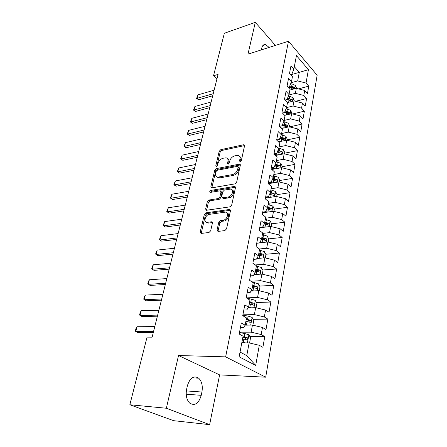 <?xml version="1.0" encoding="UTF-8"?>
<svg xmlns="http://www.w3.org/2000/svg" width="447" height="447" viewBox="0 0 447 447"><rect width="100%" height="100%" fill="white"/><g stroke="black" fill="none" stroke-linecap="round" stroke-linejoin="round"><path stroke-width="0.67" d="M240.207 161.758L241.341 160.596L244.537 145.839L243.95 144.733L243.537 144.75L220.751 149.678L219.209 151.282L215.823 165.658L216.465 166.446L217.56 165.312L218.002 163.434C218.857 160.741 220.527 159.015 223.008 158.255L226.009 157.813C227.646 158.16 228.288 159.367 227.931 161.44L227.501 163.339L228.171 164.133L229.283 162.987L229.713 161.082C230.563 158.355 232.261 156.606 234.809 155.83L237.938 155.377C239.603 155.74 240.262 156.958 239.922 159.031L239.503 160.959L240.207 161.758M217.052 230.032L217.946 231.417L224.835 230.596L226.528 228.875L230.456 210.783L229.618 209.453L205.938 212.85L204.329 214.499L200.189 232.082L201.027 233.446L209 232.496L210.66 230.808L212.409 223.142L211.582 221.796L207.196 222.349C203.078 222.595 205.257 214.739 209.386 214.353L225.322 212.129C229.518 211.934 227.35 219.896 223.075 220.265L220.444 220.611L218.779 222.31L217.052 230.032L218.091 230.769L218.069 231.406M166.362 408.245L209.632 424.65L219.617 374.888L178.515 355.516L166.362 408.245L129.848 404.758L147.046 337.133L152.131 337.167L218.08 74.381L213.532 75.778L216.907 79.069M178.515 355.516L225.64 356.857L288.494 41.236L317.152 75.225L265.702 377.19L225.64 356.857M275.391 45.415L255.304 22.35L247.973 54.16L288.494 41.236M255.304 22.35L224.349 33.257L213.532 75.778M235.016 183.862L236.659 182.18L240.324 165.278L239.665 164.105L216.314 168.608L214.75 170.223L210.872 186.684L211.554 187.896L235.016 183.862M235.474 187.645L231.68 205.128L230.009 206.827L206.374 210.291L205.62 209.006L207.347 201.675L208.945 200.032L218.265 198.552L219.885 196.887L220.991 192.031L220.27 190.785L210.207 192.433C209.419 191.824 209.632 191.16 210.839 190.428L234.457 186.41L235.474 187.645M287.846 102.447L287.533 102.408L286.527 107.688L283.504 104.503L281.951 112.532L285.007 115.689L283.979 121.081L280.906 117.947L279.325 126.149L282.426 129.256L281.375 134.765L278.257 131.675L276.637 140.056L279.788 143.118L278.721 148.745L275.548 145.705L273.894 154.271L277.095 157.277L276 163.032L272.776 160.048L271.089 168.804L274.341 171.754L273.223 177.632L269.949 174.704L268.217 183.661L271.525 186.55L270.385 192.562L267.055 189.696L265.283 198.854L268.647 201.675L267.479 207.827L264.093 205.022L262.283 214.392L265.708 217.153L264.507 223.439L261.065 220.706L259.21 230.294L262.696 232.982L261.467 239.419L257.964 236.759L256.07 246.565L259.612 249.186L258.36 255.768L254.79 253.186L252.851 263.227L256.455 265.764L255.176 272.508L251.544 270.005L249.555 280.291L253.225 282.744L251.912 289.65L248.219 287.231L246.18 297.763L249.918 300.133L248.577 307.206L244.811 304.876L242.727 315.671L246.532 317.946L245.152 325.192L241.319 322.957L239.179 334.026L243.056 336.2L239.139 356.807L255.695 365.411L246.772 355.639L249.13 342.91L241.799 342.821M287.533 102.408L284.527 99.206L286.046 91.339L289.025 94.568L290.008 89.394L287.047 86.154L288.533 78.448L291.472 81.717L292.433 76.655L289.516 73.369L290.975 65.826L293.863 69.129L296.445 55.579L308.419 69.665L306.033 83.047L297.685 80.924L291.058 82.734M298.445 88.88L308.76 86.159L306.033 83.047M308.76 86.159L307.458 93.563L304.709 90.467L303.82 95.468L295.389 93.334L288.829 95.038M295.59 101.307L306.581 98.541L303.82 95.468M306.581 98.541L305.256 106.095L302.468 103.039L301.557 108.14L293.042 105.995L286.544 107.598M292.634 113.968L304.362 111.174L301.557 108.14M304.362 111.174L303.01 118.88L300.183 115.868L299.255 121.076L290.645 118.913L284.102 120.439M287.622 127.144L288.349 123.249L289.701 126.138L289.567 126.887L302.099 124.065L299.255 121.076M302.099 124.065L300.719 131.926L297.847 128.959L296.903 134.273L288.203 132.1L281.61 133.547M287.158 139.889L299.786 137.223L296.903 134.273M299.786 137.223L298.378 145.247L295.467 142.325L294.5 147.75L285.706 145.56L279.068 146.923M284.705 153.159L297.428 150.65L294.5 147.75M297.428 150.65L295.992 158.841L293.031 155.969L292.047 161.507L283.158 159.305L276.469 160.579M282.197 166.703L295.02 164.356L292.047 161.507M295.02 164.356L293.55 172.721L290.55 169.905L289.539 175.559L280.56 173.341L273.815 174.526M279.638 180.532L292.562 178.359L289.539 175.559M292.562 178.359L291.064 186.902L288.013 184.136L286.98 189.919L277.9 187.684L271.106 188.774M277.028 194.652L290.053 192.657L286.98 189.919M290.053 192.657L288.516 201.385L285.421 198.68L284.365 204.586L275.184 202.335L268.334 203.329M274.357 209.073L287.482 207.268L284.365 204.586M287.482 207.268L285.918 216.186L282.767 213.543L281.694 219.578L272.407 217.315L265.507 218.197M271.586 223.807L284.862 222.198L281.694 219.578M284.862 222.198L283.264 231.311L280.062 228.73L278.962 234.904L269.569 232.624L262.613 233.401M268.708 238.871L282.18 237.458L278.962 234.904M282.18 237.458L280.548 246.778L277.291 244.263L276.168 250.571L266.669 248.281L259.327 248.973M265.758 254.265L279.442 253.058L276.168 250.571M279.442 253.058L277.766 262.59L274.458 260.148L273.313 266.602L263.702 264.289L255.282 264.937M262.735 269.994L276.643 269.016L273.313 266.602M276.643 269.016L274.927 278.76L271.564 276.391L270.385 282.996L260.668 280.671L250.979 281.241M259.64 286.074L273.776 285.331L270.385 282.996M273.776 285.331L272.022 295.305L268.602 293.02L267.395 299.775L257.561 297.434L246.37 297.881M256.461 302.524L270.843 302.032L267.395 299.775M270.843 302.032L269.049 312.235L265.568 310.034L264.333 316.951L254.382 314.593L242.889 314.833M253.203 319.342L267.837 319.119L264.333 316.951M267.837 319.119L266.004 329.568L262.462 327.45L261.199 334.535L251.125 332.166L239.536 332.171M249.856 336.546L264.769 336.613L261.199 334.535M264.769 336.613L262.886 347.313L259.282 345.291L255.695 365.411M240.397 327.724L243.386 327.707L245.152 325.192M259.282 345.291L249.13 342.91M243.816 310.022L246.778 309.944L248.577 307.206M251.125 332.166L252.438 325.086L245.163 325.148M262.462 327.45L252.438 325.086M247.152 292.74L250.091 292.606L251.912 289.65M254.382 314.593L255.662 307.681L248.119 307.899M265.568 310.034L255.662 307.681M250.415 275.86L253.326 275.67L255.176 272.508M257.561 297.434L258.813 290.684L251.046 291.053M268.602 293.02L258.813 290.684M253.6 259.366L256.489 259.126L258.36 255.768M260.668 280.671L261.892 274.072L253.952 274.598M271.564 276.391L261.892 274.072M256.712 243.252L259.578 242.961L261.467 239.419M263.702 264.289L264.898 257.841L256.824 258.522M274.458 260.148L264.898 257.841M259.752 227.501L262.596 227.16L264.507 223.439M266.669 248.281L267.837 241.972L259.662 242.805M277.291 244.263L267.837 241.972M262.724 212.096L265.552 211.71L267.479 207.827M269.569 232.624L270.714 226.461L259.701 227.763M280.062 228.73L270.714 226.461M265.635 197.032L268.435 196.607L270.385 192.562M272.407 217.315L273.525 211.286L262.596 212.761M282.767 213.543L273.525 211.286M268.479 182.298L271.262 181.828L273.223 177.632M275.184 202.335L276.28 196.44L265.434 198.077M285.421 198.68L276.28 196.44M271.268 167.876L274.022 167.368L276 163.032M277.9 187.684L278.973 181.912L268.261 183.695M288.013 184.136L278.973 181.912M273.989 153.768L276.727 153.22L278.721 148.745M280.56 173.341L281.604 167.692L271.821 169.469M290.55 169.905L281.604 167.692M276.659 139.95L279.375 139.369L281.375 134.765M283.158 159.305L284.186 153.774L275.235 155.534M293.031 155.969L284.186 153.774M279.543 126.367L281.968 125.814L283.979 121.081M285.706 145.56L286.711 140.14L278.509 141.872M295.467 142.325L286.711 140.14M282.437 113.035L284.504 112.532L286.527 107.688M288.203 132.1L289.187 126.792L281.655 128.485M297.847 128.959L289.187 126.792M285.247 99.972L286.991 99.525L289.025 94.568M290.645 118.913L291.612 113.711L284.694 115.365M300.183 115.868L291.612 113.711M287.98 87.171L289.427 86.785L291.472 81.717M293.042 105.995L293.986 100.899L287.51 102.531M302.468 103.039L293.986 100.899M290.634 74.627L291.813 74.297L293.863 69.129M295.389 93.334L296.311 88.344L289.885 90.043M304.709 90.467L296.311 88.344M129.848 404.758L173.632 420.683L209.632 424.65M219.617 374.888L265.702 377.19M240.039 352.08L246.772 355.639M290.768 74.778L299.267 72.386L294.327 66.704M297.685 80.924L299.267 72.386L308.419 69.665M269.1 47.421L265.658 44.622C263.73 44.236 262.428 45.376 261.752 48.036L261.344 49.896M186.634 389.164C185.578 395.142 186.578 399.774 189.634 403.06C194.825 406.2 198.686 403.624 201.228 395.332L201.915 392.036C202.921 386.001 201.848 381.38 198.697 378.184C193.73 375.217 189.958 377.754 187.371 385.8L186.634 389.164M266.58 224.416L267.412 224.316M262.607 239.508L264.473 239.313M258.522 254.896L261.394 254.645M255.555 270.502L260.076 270.184M252.521 286.449L254.136 286.365M249.42 302.764L251.734 303.222L252.415 304.614M240.486 161.663L240.877 159.864C241.184 158.177 240.765 157.031 239.609 156.422M227.635 158.814C228.797 159.4 229.216 160.546 228.892 162.255L228.49 164.015M244.57 145.577L221.701 150.494L220.159 152.092L216.829 166.301M240.357 164.937L217.287 169.402L215.722 171.017L211.822 187.874M238.145 167.189L237.441 166.379L217.236 170.273L216.136 171.408L215.661 173.419C215.27 175.615 215.962 176.872 217.734 177.18L232.507 174.576C235.105 173.833 236.832 172.056 237.692 169.245L238.145 167.189L239.106 168.011L238.139 166.765M216.979 177.001L218.717 177.973L219.622 177.923L218.644 177.129M239.106 168.011L238.659 170.067C237.798 172.872 236.072 174.643 233.474 175.386L219.622 177.923M220.986 191.35L221.98 192.813L220.885 197.663L219.265 199.328L209.95 200.798L208.352 202.435L206.598 210.274M235.502 187.204L211.833 191.199L210.716 192.361M228.154 196.982C232.228 196.529 234.479 189.12 230.568 189.109L224.422 190.064L222.802 191.729L221.701 196.596L223.45 198.641L222.673 197.853L228.154 196.982L229.149 197.764C232.77 197.384 235.334 190.975 232.256 190.048M229.149 197.764L223.673 198.63M227.171 213.04C230.417 213.968 227.83 220.734 224.098 221.025L221.472 221.366L219.807 223.059L218.091 230.769M206.43 222.243L208.224 223.087L207.537 222.321M212.437 222.556L208.565 223.064M230.479 210.235L206.961 213.599L205.352 215.247L201.2 233.429M296.679 88.433L295.361 85.411L292.12 83.935L290.651 83.751M288.114 87.321L291.399 87.735L294.182 88.724C294.836 88.517 294.836 87.981 294.176 87.126L289.734 86.014M288.427 87.053L292.327 87.618L294.176 87.126M213.23 93.725L197.077 98.323L198.647 99.759L196.563 98.457L197.987 94.865L214.113 90.205M212.711 95.781L198.647 99.759M197.987 94.865L197.077 98.323L196.563 98.457M294.355 100.994L293.059 97.748L289.785 96.278L288.393 96.099M286.035 99.77L289.047 100.156L291.841 101.139C292.522 100.933 292.528 100.391 291.857 99.513L287.449 98.413M286.98 99.53L289.991 99.988L291.857 99.513M291.986 113.806L290.712 110.331L286.102 108.705M285.493 115.175L284.365 115.024M284.465 112.543L289.455 113.801C290.159 113.599 290.176 113.052 289.488 112.158L285.119 111.057M284.666 112.147L287.611 112.61L289.488 112.158M210.252 105.593L194.009 110.007L195.602 111.42L193.495 110.096L194.937 106.475L211.152 102.005M209.744 107.61L195.602 111.42M194.937 106.475L194.009 110.007L193.495 110.096M207.212 117.684L190.88 121.902L192.495 123.299L190.372 121.953L191.824 118.31L208.129 114.03M206.721 119.656L192.495 123.299M191.824 118.31L190.88 121.902L190.372 121.953M288.349 123.249L283.778 121.562M283.107 128.16L281.057 127.881M282.107 125.478L287.013 126.725C287.751 126.523 287.773 125.97 287.075 125.054L282.755 123.959M282.303 125.026L285.18 125.484L287.075 125.054M287.091 140.235L287.276 139.246L285.868 136.279L281.392 134.687M280.671 141.414L277.604 140.995M279.677 138.676L284.527 139.911C285.292 139.715 285.32 139.151 284.61 138.218L280.347 137.128M279.895 138.168L282.705 138.626L284.61 138.218M204.123 130.016L187.69 134.027L189.332 135.402L187.192 134.033L188.651 130.368L205.056 126.289M203.636 131.938L189.332 135.402M188.651 130.368L187.69 134.027L187.192 134.033M200.966 142.582L184.443 146.381L186.108 147.739L183.952 146.342L185.421 142.649L201.921 138.788M200.496 144.459L186.108 147.739M185.421 142.649L184.443 146.381L183.952 146.342M284.571 153.869L284.8 152.623L283.376 149.656L278.85 148.063M278.196 154.947L273.983 154.355M277.201 152.153L281.984 153.371C282.783 153.181 282.822 152.606 282.096 151.656L277.905 150.578M277.453 151.589L280.174 152.036L282.096 151.656M197.747 155.4L181.13 158.976L182.817 160.311L180.649 158.892L182.13 155.176L198.719 151.527M197.289 157.227L182.817 160.311M182.13 155.176L181.13 158.976L180.649 158.892M281.996 167.787L282.275 166.278L280.828 163.311L276.252 161.725M275.676 168.77L271.217 168.128M272.486 169.352L271.541 169.212M274.687 165.91L279.392 167.117C280.224 166.927 280.269 166.345 279.526 165.373L275.419 164.306M274.972 165.289L277.587 165.731L279.526 165.373M194.467 168.474L177.755 171.821L179.47 173.134L177.28 171.687L178.772 167.938L195.456 164.524M194.02 170.246L179.47 173.134M178.772 167.938L177.755 171.821L177.28 171.687M279.364 182.007L279.693 180.225L278.224 177.252L273.598 175.671M273.111 182.884L268.764 182.247M269.899 183.421L268.306 183.186M272.134 179.968L276.738 181.147C277.604 180.968 277.66 180.376 276.905 179.381L272.899 178.331M272.452 179.281L274.95 179.711L276.905 179.381M218.449 177.755L218.052 177.828M191.12 181.806L174.313 184.913L176.051 186.203L173.844 184.728L175.353 180.957L192.132 177.777M190.69 183.527L176.051 186.203M175.353 180.957L174.313 184.913L173.844 184.728M276.676 196.535L277.062 194.462L275.57 191.495L270.888 189.919M270.508 197.311L267.133 196.803M267.272 197.797L265.54 197.54M269.535 194.328L274.028 195.484C274.933 195.305 274.994 194.708 274.223 193.691L270.334 192.657M269.893 193.579L272.257 193.992L274.223 193.691M187.706 195.412L170.799 198.267L172.57 199.53L170.341 198.032L171.86 194.233L188.74 191.305M187.287 197.077L172.57 199.53M171.86 194.233L170.799 198.267L170.341 198.032M273.933 211.381L274.369 209.012L272.854 206.045L268.116 204.475M266.898 209L268.396 209.23L267.859 212.046L265.557 211.694M264.596 212.487L262.707 212.196M268.396 209.23L271.262 210.129C272.201 209.956 272.273 209.352 271.491 208.308L267.585 207.279M267.3 208.185L269.507 208.581L271.491 208.308M184.22 209.302L167.217 211.889L169.016 213.13L166.77 211.604L168.301 207.777L185.276 205.106M183.818 210.9L169.016 213.13M168.301 207.777L167.217 211.889L166.77 211.604M271.122 226.556L271.62 223.874L270.083 220.913L265.289 219.348M265.166 227.115L262.814 226.746M261.886 227.506L260.942 227.355M264.222 223.997L268.435 225.098C269.407 224.93 269.496 224.316 268.692 223.249L264.741 222.209M264.574 223.103L266.691 223.489L268.692 223.249M207.799 223.059L208.123 223.019M180.666 223.472L163.563 225.791L163.121 225.444L164.669 221.589L181.739 219.192M164.669 221.589L163.563 225.791L165.39 227.003L180.275 225.014M268.25 242.073L268.809 239.067L267.25 236.105L262.395 234.552M262.428 242.525L260.02 242.134M261.484 239.329L265.54 240.397C266.552 240.235 266.652 239.609 265.831 238.514L261.841 237.48M261.674 238.329L263.819 238.726L265.831 238.514M177.029 237.944L159.836 239.978L159.406 239.575L160.959 235.692L178.13 233.574M160.959 235.692L159.836 239.978L161.691 241.156L176.66 239.419M265.317 257.941L265.937 254.594L264.35 251.639L259.439 250.091M259.646 258.282L257.187 257.874M258.511 254.98L262.585 256.036C263.635 255.88 263.741 255.243 262.909 254.125L258.869 253.086M258.712 253.896L260.88 254.304L262.909 254.125M173.324 252.723L156.025 254.455L155.606 253.991L157.176 250.08L174.442 248.258M157.176 250.08L156.025 254.455L157.914 255.606L172.972 254.125M262.311 274.179L262.998 270.474L261.389 267.524L256.416 265.987M256.813 274.408L254.321 273.972M255.466 270.983L259.556 272.027C260.651 271.882 260.769 271.234 259.919 270.089L255.835 269.044M255.684 269.82L259.919 270.089M169.536 267.82L152.142 269.239L151.729 268.708L152.315 266.485L153.315 264.769L170.681 263.255M153.315 264.769L152.142 269.239L154.059 270.357L169.201 269.15M259.238 290.785L259.992 286.711L258.355 283.767L252.192 282.051M253.935 290.913L251.421 290.449M252.348 287.354L256.494 288.404C257.589 288.242 257.723 287.589 256.891 286.432L252.728 285.37M252.589 286.102L256.891 286.432M165.664 283.242L148.169 284.331L147.773 283.739L148.37 281.465L149.371 279.772L166.832 278.582M149.371 279.772L148.169 284.331L150.119 285.421L165.351 284.493M256.092 307.787L256.919 303.329L255.259 300.39L251.376 299.082L247.096 298.345M251.018 307.815L248.498 307.324M249.163 304.105L253.354 305.156C254.46 304.988 254.6 304.318 253.79 303.15L249.549 302.077M161.708 298.998L144.118 299.753L143.733 299.093L144.342 296.769L145.342 295.093L162.904 294.238M145.342 295.093L144.118 299.753L146.096 300.803L161.412 300.172M252.873 325.192L253.773 320.326L252.086 317.398L248.152 316.107L242.822 315.169M248.068 325.125L245.274 324.556M245.9 321.248L250.147 322.304C251.253 322.125 251.41 321.443 250.616 320.264L246.297 319.169M246.174 319.812L248.554 320.292L249.197 321.728M157.668 315.107L139.978 315.504L139.604 314.772L140.229 312.397L141.23 310.743L158.886 310.24M141.23 310.743L139.978 315.504L141.99 316.521L157.394 316.197M249.577 343.011L250.555 337.731L248.839 334.809L244.855 333.54L239.463 332.568M245.09 342.86L241.922 342.184M242.196 342.827L241.81 342.76M242.565 338.804L246.861 339.86C247.968 339.67 248.141 338.977 247.37 337.781L242.967 336.675M242.855 337.262L245.302 337.77L245.9 339.245M153.533 331.579L135.743 331.601L135.385 330.797L136.022 328.366L137.022 326.735L154.779 326.595M137.022 326.735L135.743 331.601L137.793 332.579L153.282 332.579M240.877 159.864L239.922 159.031M228.367 164.077L227.501 163.339M228.892 162.255L227.931 161.44M216.689 166.373L215.823 165.658M220.159 152.092L219.209 151.282M221.701 150.494L220.751 149.678M244.47 145.599L243.537 144.75M240.369 161.713L239.503 160.959M211.867 187.461L210.872 186.684M215.722 171.017L214.75 170.223M217.287 169.402L216.314 168.608M240.274 164.949L239.313 164.122M233.474 175.386L232.507 174.576M238.659 170.067L237.692 169.245M206.637 209.755L205.62 209.006M208.352 202.435L207.347 201.675M209.95 200.798L208.945 200.032M219.265 199.328L218.265 198.552M220.885 197.663L219.885 196.887M221.98 192.813L220.991 192.031M211.833 191.199L210.839 190.428M235.44 187.215L234.457 186.41M219.807 223.059L218.779 222.31M221.472 221.366L220.444 220.611M224.098 221.025L223.075 220.265M212.431 222.517L211.448 221.807M201.234 232.809L200.189 232.082M205.352 215.247L204.329 214.499M206.961 213.599L205.938 212.85M230.445 210.235L229.44 209.464M186.198 394.193L201.228 395.332M186.332 390.918L201.915 392.036M294.785 88.746L295.394 85.483M291.679 86.26L292.12 83.935M291.019 89.746L291.399 87.735M292.444 101.285L293.092 97.82M289.332 98.653L289.785 96.278M288.656 102.246L289.047 100.156M290.058 114.086L290.746 110.409M286.94 111.292L287.399 108.872M286.236 114.996L286.65 112.828M284.499 124.193L284.962 121.724M283.772 128.01L284.203 125.758M285.136 140.475L285.907 136.352M282.007 137.358L282.482 134.832M281.258 141.291L281.699 138.956M282.599 154.081L283.409 149.728M279.459 150.79L279.945 148.22M278.693 154.852L279.151 152.421M280.006 167.983L280.867 163.384M276.861 164.513L277.358 161.881M276.067 168.698L276.548 166.178M277.358 182.18L278.263 177.33M274.207 178.521L274.715 175.839M273.391 182.84L273.888 180.225M274.654 196.68L275.609 191.573M271.497 192.83L272.016 190.087M270.653 197.289L271.173 194.568M271.888 211.504L272.893 206.117M268.731 207.453L269.262 204.648M269.066 226.657L270.122 220.986M265.904 222.394L266.446 219.527M265.01 227.093L265.557 224.204M266.177 242.145L267.289 236.178M263.009 237.664L263.562 234.736M262.098 242.464L262.657 239.519M263.222 257.986L264.389 251.711M260.053 253.276L260.618 250.281M259.12 258.187L259.696 255.176M260.199 274.184L261.428 267.597M257.031 269.245L257.606 266.183M256.075 274.268L256.662 271.184M257.109 290.762L258.4 283.845M253.935 285.577L254.527 282.443M252.963 290.718L253.561 287.561M254.801 286.527L256.863 286.421M253.946 307.732L255.298 300.462M250.773 302.289L251.376 299.082M249.778 307.547L250.387 304.318M251.655 303.195L253.734 303.127M250.706 325.103L252.125 317.471M247.532 319.393L248.152 316.107M246.515 324.773L247.141 321.471M248.437 320.253L250.532 320.225M247.387 342.888L248.878 334.881M244.218 336.898L244.855 333.54M243.174 342.413L243.816 339.027M245.146 337.714L247.258 337.731M244.537 145.264L243.95 144.733M240.318 164.675L239.665 164.105M218.717 177.973L217.734 177.18M223.45 198.641L222.455 197.865M235.468 186.997L234.731 186.393M208.224 223.087L207.196 222.349M212.398 222.388L211.582 221.796M230.451 210.09L229.618 209.453M262.897 45.516L265.658 44.622M192.109 377.816L198.697 378.184M251.734 303.222L253.79 303.15M248.554 320.292L250.616 320.264M245.302 337.77L247.37 337.781"/></g></svg>

